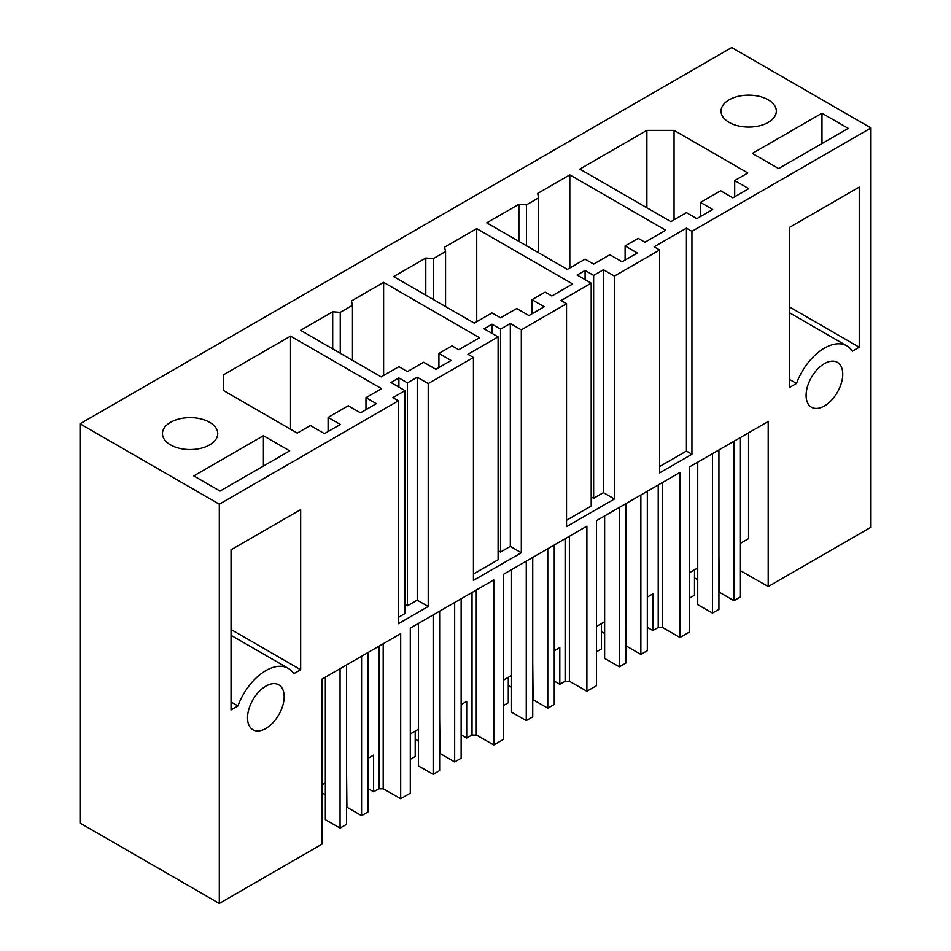 <?xml version="1.0" encoding="UTF-8"?>
<svg xmlns="http://www.w3.org/2000/svg" width="951" height="951" viewBox="0 0 951 951"><rect width="100%" height="100%" fill="white"/><g stroke="black" fill="none" stroke-linecap="round" stroke-linejoin="round"><path stroke-width="1.43" d="M740.437 570.659L768.194 586.553L870.973 527.211L870.973 127.957L731.699 47.55L80.027 423.789L80.027 823.043L219.301 903.45L219.301 504.208L80.027 423.789M870.973 127.957L691.936 231.331L686.432 228.157L679.287 232.282L654.133 246.808L659.637 249.982L614.417 276.087L603.421 269.739L593.638 275.386L585.091 270.441L577.15 275.029L591.201 283.148L561.042 300.552L566.534 303.726L521.314 329.842L510.318 323.495L500.547 329.129L491.988 324.196L484.047 328.784L498.098 336.892L467.94 354.307L473.443 357.481L428.223 383.586L417.227 377.238L407.444 382.884L398.897 377.939L390.956 382.528L405.007 390.647L392.846 397.661L398.35 400.835L219.301 504.208M263.403 435.713L193.766 475.916L220.038 491.085L289.675 450.881L263.403 435.713L263.403 466.049M425.798 258.018L433.347 258.601L445.567 251.539L444.569 247.177L476.724 228.62L572.633 283.992L551.853 295.975L545.137 292.1L532.001 299.684L544.222 306.745L528.958 315.554L516.738 308.504L500.547 317.848L491.988 312.915L474.276 323.138L393.643 276.586L425.798 258.018L425.798 295.143M625.104 245.94L637.313 252.99L622.049 261.798L609.841 254.749L593.638 264.093L585.091 259.159L567.378 269.383L486.746 222.831L518.889 204.275L526.45 204.845L538.67 197.796L537.672 193.433L569.815 174.865L665.724 230.237L644.956 242.232L638.24 238.356L625.104 245.94L625.104 260.039M332.695 311.773L340.256 312.344L352.464 305.295L351.478 300.932L383.622 282.364L479.53 337.736L458.762 349.73L452.046 345.855L438.91 353.439L451.119 360.488L435.855 369.297L423.635 362.248L407.444 371.591L398.897 366.658L381.185 376.881L300.552 330.33L332.695 311.773L332.695 348.898M328.095 417.406L348.256 405.768L360.477 412.829L376.358 403.652L365.969 397.661L381.553 388.662L290.531 336.119L223.485 374.825L223.485 390.516L297.247 433.109L310.383 425.525L324.434 433.632L340.315 424.467L328.095 417.406L328.095 431.516M223.485 390.516L223.485 374.825M170.55 444.89A27.65 15.965 0 0 0 200.685 448.349A27.65 15.965 0 0 0 217.743 433.597A27.65 15.965 0 0 0 209.648 422.315A27.65 15.965 0 0 0 179.525 418.856A27.65 15.965 0 0 0 162.455 433.597A27.65 15.965 0 0 0 170.55 444.89M696.821 218.635L712.703 209.47L700.483 202.408L720.644 190.771L732.864 197.832L748.746 188.655L734.695 180.547L747.831 172.963L674.057 130.37L646.882 130.37L579.837 169.088L670.859 221.631L686.432 212.644L696.821 218.635M821.985 113.217L848.256 128.385L778.619 168.589L752.348 153.42L821.985 113.217L821.985 143.553M729.132 122.394A27.65 15.965 0 0 0 759.267 125.853A27.65 15.965 0 0 0 776.325 111.101A27.65 15.965 0 0 0 768.23 99.819A27.65 15.965 0 0 0 738.107 96.36A27.65 15.965 0 0 0 721.036 111.101A27.65 15.965 0 0 0 729.132 122.394M768.194 586.553L768.194 421.495L689.582 466.87L689.582 631.928L679.989 637.479L679.989 472.421L596.491 520.625L596.491 685.683L586.886 691.222L586.886 526.165L503.388 574.368L503.388 739.426L493.795 744.978L493.795 579.92L410.297 628.124L410.297 793.182L400.692 798.721L400.692 633.663L322.08 679.05L322.08 844.108L219.301 903.45M691.936 231.331L691.936 454.233L659.637 472.885L659.637 249.982M614.417 276.087L614.417 498.99L591.688 512.114L566.534 526.628L566.534 303.726M521.314 329.842L521.314 552.733L473.443 580.383L473.443 357.481M428.223 383.586L428.223 606.488L405.495 619.612L398.35 623.737L398.35 400.835M806.103 395.366A25.915 14.966 -60 0 1 817.42 369.285A25.915 14.966 -60 0 1 837.391 362.343A25.915 14.966 -60 0 1 842.752 374.207A25.915 14.966 -60 0 1 831.447 400.288A25.915 14.966 -60 0 1 811.476 407.23A25.915 14.966 -60 0 1 806.103 395.366M284.171 696.703A25.915 14.966 -60 0 1 272.866 722.784A25.915 14.966 -60 0 1 252.895 729.726A25.915 14.966 -60 0 1 247.522 717.862A25.915 14.966 -60 0 1 258.838 691.781A25.915 14.966 -60 0 1 278.809 684.839A25.915 14.966 -60 0 1 284.171 696.703M231.034 701.969L237.916 705.939L231.034 709.922L231.034 549.809L300.671 509.605L300.671 669.718L231.034 629.503M237.916 705.939A44.923 25.939 -60 0 1 288.308 668.375A44.923 25.939 -60 0 1 293.776 673.688L300.671 669.718M859.252 187.109L789.615 227.313L789.615 387.426L796.498 383.443A44.923 25.939 -60 0 1 846.889 345.891A44.923 25.939 -60 0 1 852.358 351.192L859.252 347.222L859.252 187.109M398.35 617.389L405.007 613.538L405.007 390.647M398.897 377.939L398.897 387.116M405.007 604.372L407.444 605.787L417.227 600.14L428.223 606.488M407.444 382.884L407.444 605.787M417.227 377.238L417.227 600.14M473.443 574.035L498.098 559.794L498.098 336.892M491.988 324.196L491.988 333.361M498.098 550.617L500.547 552.032L510.318 546.385L521.314 552.733M500.547 329.129L500.547 552.032M510.318 323.495L510.318 546.385M566.534 520.28L591.201 506.039L591.201 283.148M585.091 270.441L585.091 279.618M591.201 496.874L593.638 498.288L603.421 492.642L614.417 498.99M593.638 275.386L593.638 498.288M603.421 269.739L603.421 492.642M659.637 466.537L686.432 451.059L686.432 228.157M691.936 454.233L686.432 451.059M433.347 258.601L433.347 299.506M445.567 251.539L445.567 306.567M476.724 228.62L476.724 321.723M532.001 299.684L532.001 313.794M569.815 174.865L569.815 267.98M518.889 204.275L518.889 241.399M526.45 204.845L526.45 245.762M538.67 197.796L538.67 252.811M340.256 312.344L340.256 353.261M352.464 305.295L352.464 360.31M383.622 282.364L383.622 375.479M438.91 353.439L438.91 367.538M290.531 336.119L290.531 429.222M365.969 397.661L365.969 409.655M646.882 130.37L646.882 207.794M674.057 130.37L674.057 219.788M734.695 180.547L734.695 196.774M700.483 202.408L700.483 216.519M859.252 347.222L789.615 307.007M400.692 798.721L383.194 788.724A12.09 6.978 0 0 1 378.926 788.724L373.612 791.791L368.049 788.581M322.104 792.872L325.349 794.739M476.285 590.024L476.285 734.968L493.795 744.978M461.14 734.838L466.703 738.035L472.029 734.968A12.09 6.978 0 0 0 476.285 734.968M415.207 739.129L418.44 740.995M569.387 536.269L569.387 681.225L586.886 691.222M554.243 681.082L559.806 684.292L565.12 681.225A12.09 6.978 0 0 0 569.387 681.225M508.298 685.374L511.543 687.24M662.478 482.526L662.478 627.47L679.989 637.479M647.334 627.339L652.897 630.549L658.223 627.47A12.09 6.978 0 0 0 662.478 627.47M601.401 631.63L604.634 633.497M740.437 543.318L748.556 538.635L748.556 432.824M383.194 643.768L383.194 788.724M789.615 379.473L796.498 383.443M718.932 555.301L719.301 592.2L733.97 600.663L733.97 441.252M694.492 577.875L697.737 579.753M689.582 572.68L697.737 567.973L697.737 604.658L712.454 613.086L718.932 609.353L718.932 449.93M689.582 598.072L694.492 595.243L694.492 569.851M625.829 609.056L626.21 645.955L640.867 654.419L640.867 494.995M596.491 626.436L604.634 621.728L604.634 658.401L619.363 666.829L625.829 663.097L625.829 503.685M596.491 651.827L601.401 648.986L601.401 623.594M532.738 662.799L533.107 699.698L547.776 708.162L547.776 548.751M503.388 680.179L511.543 675.472L511.543 712.156L526.26 720.585L532.738 716.852L532.738 557.429M503.388 705.571L508.298 702.741L508.298 677.35M439.635 716.555L440.016 753.454L454.673 761.917L454.673 602.494M410.297 733.922L418.44 729.227L418.44 765.9L433.169 774.328L439.635 770.595L439.635 611.184M410.297 759.326L415.207 756.485L415.207 731.093M346.544 770.298L346.913 807.197L361.582 815.661L361.582 656.249M322.08 810.252L322.104 784.848L325.349 782.97L325.349 819.655L340.066 828.083L346.544 824.351L346.544 664.927M418.44 729.227L418.44 623.416M378.926 646.228L378.926 788.724M373.612 791.791L373.612 755.106L368.049 758.316M461.14 598.761L461.14 758.185L454.673 761.917M466.703 738.035L466.703 701.362L461.14 704.572M472.029 734.968L472.029 592.485M433.169 774.328L433.169 614.917M511.543 675.472L511.543 569.673M554.243 545.018L554.243 704.429L547.776 708.162M559.806 684.292L559.806 647.607L554.243 650.817M565.12 681.225L565.12 538.73M526.26 720.585L526.26 561.173M604.634 621.728L604.634 515.918M647.334 491.263L647.334 650.686L640.867 654.419M652.897 630.549L652.897 593.864L647.334 597.073M658.223 627.47L658.223 484.986M619.363 666.829L619.363 507.418M697.737 567.973L697.737 462.174M740.437 437.519L740.437 596.931L733.97 600.663M712.454 613.086L712.454 453.675M325.349 782.97L325.349 677.171M368.049 652.517L368.049 811.928L361.582 815.661M340.066 828.083L340.066 668.66M231.034 635.304L288.308 668.375M789.615 312.82L846.889 345.891"/></g></svg>
